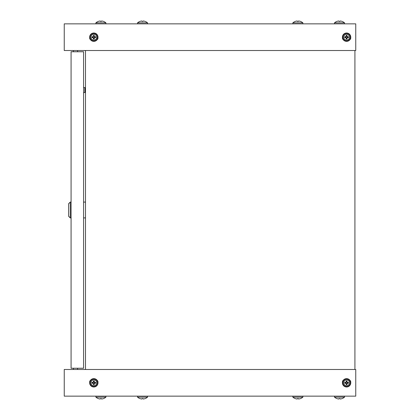 <?xml version="1.0" encoding="UTF-8"?>
<svg xmlns="http://www.w3.org/2000/svg" width="420" height="420" viewBox="0 0 420 420"><rect width="100%" height="100%" fill="white"/><g stroke="black" fill="none" stroke-linecap="round" stroke-linejoin="round"><path stroke-width="0.63" d="M342.452 37.674A2.084 2.084 0 0 0 343.256 39.679M89.68 37.674A2.084 2.084 0 0 0 90.484 39.679M355.751 23.856L64.249 23.856L64.249 50.51L355.751 50.51L355.751 23.856M349.918 39.679A2.084 2.084 0 0 0 350.721 37.674M97.151 39.679A2.084 2.084 0 0 0 97.955 37.674M354.916 50.51L354.916 369.49M85.491 369.49L85.491 50.51M342.452 382.326A2.084 2.084 0 0 1 343.256 380.32M89.68 382.326A2.084 2.084 0 0 1 90.484 380.32M64.249 396.144L355.751 396.144L355.751 369.49L64.249 369.49L64.249 396.144M349.918 380.32A2.084 2.084 0 0 1 350.721 382.326M97.151 380.32A2.084 2.084 0 0 1 97.955 382.326M68.581 216.248L68.581 203.753L70.25 202.088L70.25 217.912L68.581 216.248M71.08 202.088L70.25 202.088M71.08 217.912L70.25 217.912M84.824 87.57L85.239 87.99L85.239 92.153L84.824 92.568L84.824 87.57L83.575 87.57M84.824 92.568L83.575 92.568M85.491 202.088L83.575 202.088M85.491 217.912L83.575 217.912M83.575 368.24L71.08 368.24L71.08 51.76L83.575 51.76L83.575 368.24M346.589 378.651A4.163 4.163 0 0 1 350.753 382.814A4.163 4.163 0 0 1 346.589 386.983A4.163 4.163 0 0 1 342.421 382.814A4.163 4.163 0 0 1 346.589 378.651M346.295 383.434L346.096 383.639A4.022 0.698 90 0 0 346.154 384.62A3.853 0.672 0 0 0 346.589 384.626A3.853 0.672 0 0 0 347.02 384.62A4.022 0.698 -90 0 0 347.078 383.639L347.209 383.108L348.254 383.108L348.254 382.526L347.209 382.526L346.878 381.15L346.295 381.15L346.295 382.195L344.92 382.526L344.92 383.108L345.97 383.108L346.295 384.484L346.878 384.484L346.878 383.434M346.589 379.901A2.914 2.914 0 0 1 349.503 382.814A2.914 2.914 0 0 1 346.589 385.733A2.914 2.914 0 0 1 343.67 382.814A2.914 2.914 0 0 1 346.589 379.901M346.878 382.195L347.078 381.995A4.022 0.698 -90 0 0 347.02 381.008A3.853 0.672 180 0 0 346.589 381.008A3.853 0.672 180 0 0 346.154 381.008A4.022 0.698 90 0 0 346.096 381.995L346.295 382.195M347.078 381.995L347.209 382.526M347.209 383.108L347.408 383.308A4.022 0.698 0 0 0 348.395 383.25A3.853 0.672 -90 0 0 348.395 382.384A4.022 0.698 180 0 0 347.408 382.326M347.408 383.308L347.078 383.639M346.096 383.639L345.97 383.108M345.97 382.526L345.77 382.326A4.022 0.698 180 0 0 344.783 382.384A3.853 0.672 90 0 0 344.783 383.25A4.022 0.698 0 0 0 345.77 383.308M345.77 382.326L346.096 381.995M346.589 33.017A4.163 4.163 0 0 1 350.753 37.186A4.163 4.163 0 0 1 346.589 41.349A4.163 4.163 0 0 1 342.421 37.186A4.163 4.163 0 0 1 346.589 33.017A4.163 4.163 0 0 0 342.421 37.186A4.163 4.163 0 0 0 346.589 41.349M346.295 37.805L346.096 38.005A4.022 0.698 90 0 0 346.154 38.992A3.853 0.672 0 0 0 346.589 38.992A3.853 0.672 0 0 0 347.02 38.992A4.022 0.698 -90 0 0 347.078 38.005L347.209 37.474L348.254 37.474L348.254 36.892L347.209 36.892L346.878 35.516L346.295 35.516L346.295 36.566L344.92 36.892L344.92 37.474L345.97 37.474L346.295 38.85L346.878 38.85L346.878 37.805M346.589 34.267A2.914 2.914 0 0 1 349.503 37.186A2.914 2.914 0 0 1 346.589 40.099A2.914 2.914 0 0 1 343.67 37.186A2.914 2.914 0 0 1 346.589 34.267M346.878 36.566L347.078 36.362A4.022 0.698 -90 0 0 347.02 35.38A3.853 0.672 180 0 0 346.589 35.374A3.853 0.672 180 0 0 346.154 35.38A4.022 0.698 90 0 0 346.096 36.362L346.295 36.566M347.078 36.362L347.209 36.892M347.209 37.474L347.408 37.674A4.022 0.698 0 0 0 348.395 37.616A3.853 0.672 -90 0 0 348.395 36.75A4.022 0.698 180 0 0 347.408 36.692M347.408 37.674L347.078 38.005M346.096 38.005L345.97 37.474M345.97 36.892L345.77 36.692A4.022 0.698 180 0 0 344.783 36.75A3.853 0.672 90 0 0 344.783 37.616A4.022 0.698 0 0 0 345.77 37.674M345.77 36.692L346.096 36.362M97.981 37.128A4.163 4.163 0 0 1 93.87 41.349A4.163 4.163 0 0 1 89.654 37.238A4.163 4.163 0 0 1 93.765 33.017A4.163 4.163 0 0 1 97.981 37.128A4.163 4.163 0 0 0 93.765 33.017A4.163 4.163 0 0 0 89.654 37.238M93.193 36.902L92.993 36.703A4.022 0.698 179.3 0 0 92.006 36.776A3.853 0.672 89.3 0 0 92.006 37.207A3.853 0.672 89.3 0 0 92.017 37.637A4.022 0.698 -0.7 0 0 93.004 37.684L93.534 37.805L93.55 38.855L94.133 38.845L94.117 37.8L95.487 37.454L95.477 36.871L94.432 36.887L94.085 35.516L93.502 35.522L93.193 36.902L92.148 36.913L92.153 37.495L93.203 37.485M96.731 37.144A2.914 2.914 0 0 1 93.854 40.099A2.914 2.914 0 0 1 90.904 37.223A2.914 2.914 0 0 1 93.781 34.267A2.914 2.914 0 0 1 96.731 37.144M94.442 37.469L94.642 37.663A4.022 0.698 -0.7 0 0 95.629 37.59A3.853 0.672 -90.7 0 0 95.629 37.16A3.853 0.672 -90.7 0 0 95.618 36.729A4.022 0.698 179.3 0 0 94.631 36.682L94.432 36.887M94.642 37.663L94.117 37.8M93.534 37.805L93.335 38.01A4.022 0.698 89.3 0 0 93.408 38.997A3.853 0.672 -0.7 0 0 94.274 38.981A4.022 0.698 -90.7 0 0 94.322 37.994M93.335 38.01L93.004 37.684M92.993 36.703L93.518 36.566M94.101 36.561L94.3 36.356A4.022 0.698 -90.7 0 0 94.227 35.374A3.853 0.672 179.3 0 0 93.361 35.385A4.022 0.698 89.3 0 0 93.314 36.372M94.3 36.356L94.631 36.682M89.654 382.762A4.163 4.163 0 0 1 93.87 378.651A4.163 4.163 0 0 1 97.981 382.872A4.163 4.163 0 0 1 93.765 386.983A4.163 4.163 0 0 1 89.654 382.762M94.432 383.114L94.631 383.318A4.022 0.698 0.7 0 0 95.618 383.271A3.853 0.672 -89.3 0 0 95.629 382.841A3.853 0.672 -89.3 0 0 95.629 382.41A4.022 0.698 -179.3 0 0 94.642 382.337L94.117 382.2L94.133 381.155L93.55 381.145L93.534 382.195L92.153 382.505L92.148 383.087L93.193 383.098L93.502 384.479L94.085 384.484L94.432 383.114L95.477 383.129L95.487 382.546L94.442 382.531M90.904 382.778A2.914 2.914 0 0 1 93.854 379.901A2.914 2.914 0 0 1 96.731 382.856A2.914 2.914 0 0 1 93.781 385.733A2.914 2.914 0 0 1 90.904 382.778M93.203 382.515L93.004 382.316A4.022 0.698 -179.3 0 0 92.017 382.363A3.853 0.672 90.7 0 0 92.006 382.793A3.853 0.672 90.7 0 0 92.006 383.224A4.022 0.698 0.7 0 0 92.993 383.297L93.193 383.098M93.004 382.316L93.534 382.195M94.117 382.2L94.322 382.006A4.022 0.698 -89.3 0 0 94.274 381.019A3.853 0.672 -179.3 0 0 93.408 381.003A4.022 0.698 90.7 0 0 93.335 381.99M94.322 382.006L94.642 382.337M94.631 383.318L94.101 383.439M93.518 383.434L93.314 383.628A4.022 0.698 90.7 0 0 93.361 384.615A3.853 0.672 0.7 0 0 94.227 384.626A4.022 0.698 -89.3 0 0 94.3 383.644M93.314 383.628L92.993 383.297M334.504 396.144L334.504 397.142L344.516 397.142L344.516 396.144M340.163 399A7.24 4.935 59.1 0 1 340.116 399L339.98 398.517A7.46 7.171 180 0 1 339.507 398.528A7.46 7.171 180 0 1 339.04 398.517L338.898 399A7.24 4.935 -59.1 0 1 338.809 399A7.35 7.067 180 0 0 338.814 399A7.35 7.067 180 0 1 336.751 398.517L336.751 398.517M339.98 398.517L340.116 399A7.24 4.546 61.2 0 0 340.205 399A7.35 7.067 180 0 0 342.269 398.517L342.269 398.517A7.497 7.497 0 0 0 344.516 397.142M339.04 398.517L338.898 399M300.631 398.528L300.631 398.528A7.497 7.497 0 0 0 302.873 397.142L292.861 397.142L292.861 396.144M302.873 397.142L302.873 396.144M298.52 399A7.24 4.935 59.1 0 1 298.473 399L298.337 398.517A7.46 7.171 180 0 1 297.864 398.528A7.46 7.171 180 0 1 297.397 398.517L297.255 399A7.24 4.935 -59.1 0 1 297.166 399A7.35 7.067 180 0 0 297.171 399A7.35 7.067 180 0 1 295.108 398.517L295.108 398.517A7.497 7.497 0 0 1 292.861 397.142M298.337 398.517L298.473 399A7.24 4.546 61.2 0 0 298.562 399A7.35 7.067 180 0 0 300.625 398.517M297.397 398.517L297.26 399M101.551 399A7.24 4.935 59.1 0 1 101.504 399A7.24 4.546 61.2 0 0 101.593 399A7.35 7.067 180 0 0 103.656 398.517L103.661 398.528A7.497 7.497 0 0 0 105.903 397.142L95.891 397.142L95.891 396.144M105.903 397.142L105.903 396.144M101.367 398.517L101.504 399L101.367 398.517A7.46 7.171 180 0 1 100.895 398.528A7.46 7.171 180 0 1 100.427 398.517L100.291 399A7.24 4.935 -59.1 0 1 100.196 399A7.35 7.067 180 0 0 100.202 399A7.35 7.067 180 0 1 98.138 398.517L98.138 398.517M100.427 398.517L100.291 399M143.194 399A7.24 4.935 59.1 0 1 143.147 399A7.24 4.546 61.2 0 0 143.236 399A7.35 7.067 180 0 0 145.299 398.517L145.304 398.528A7.497 7.497 0 0 0 147.546 397.142L137.534 397.142L137.534 396.144M147.546 397.142L147.546 396.144M143.01 398.517L143.147 399L143.01 398.517A7.46 7.171 180 0 1 142.537 398.528A7.46 7.171 180 0 1 142.07 398.517L141.928 399A7.24 4.935 -59.1 0 1 141.839 399A7.35 7.067 180 0 0 141.845 399L141.845 399A7.24 4.546 -61.2 0 0 141.887 399M137.534 397.142A7.497 7.497 0 0 0 139.776 398.528L139.781 398.517A7.35 7.067 180 0 0 141.839 399M142.07 398.517L141.928 399M344.516 23.856L344.516 22.858L334.504 22.858L334.504 23.856M338.856 21A7.24 4.935 -120.9 0 1 338.898 21L339.04 21.483A7.46 7.171 0 0 1 339.507 21.473A7.46 7.171 0 0 1 339.98 21.483L340.116 21A7.24 4.935 120.9 0 1 340.211 21A7.35 7.067 0 0 0 340.205 21A7.35 7.067 0 0 1 342.269 21.483L342.269 21.483A7.497 7.497 0 0 1 344.516 22.858M339.04 21.483L338.898 21A7.24 4.546 -118.8 0 0 338.814 21A7.35 7.067 0 0 0 336.751 21.483L336.751 21.483M339.98 21.483L340.116 21M302.873 23.856L302.873 22.858L292.861 22.858L292.861 23.856M297.213 21A7.24 4.935 -120.9 0 1 297.255 21L297.397 21.483A7.46 7.171 0 0 1 297.864 21.473A7.46 7.171 0 0 1 298.337 21.483L298.473 21A7.24 4.935 120.9 0 1 298.568 21A7.35 7.067 0 0 0 298.562 21A7.35 7.067 0 0 1 300.625 21.483L300.625 21.483M297.397 21.483L297.255 21A7.24 4.546 -118.8 0 0 297.171 21A7.35 7.067 0 0 0 295.108 21.483L295.108 21.483A7.497 7.497 0 0 0 292.861 22.858M298.337 21.483L298.473 21M105.903 23.856L105.903 22.858L95.891 22.858L95.891 23.856M100.243 21A7.24 4.935 -120.9 0 1 100.291 21L100.427 21.483A7.46 7.171 0 0 1 100.895 21.473A7.46 7.171 0 0 1 101.367 21.483L101.504 21A7.24 4.935 120.9 0 1 101.598 21A7.35 7.067 0 0 0 101.593 21A7.35 7.067 0 0 1 103.656 21.483L103.656 21.483A7.497 7.497 0 0 1 105.903 22.858M100.427 21.483L100.291 21A7.24 4.546 -118.8 0 0 100.202 21A7.35 7.067 0 0 0 98.138 21.483L98.138 21.483M101.367 21.483L101.504 21M147.546 23.856L147.546 22.858L137.534 22.858L137.534 23.856M141.887 21A7.24 4.935 -120.9 0 1 141.928 21L142.07 21.483A7.46 7.171 0 0 1 142.537 21.473A7.46 7.171 0 0 1 143.01 21.483L143.147 21A7.24 4.935 120.9 0 1 143.241 21A7.35 7.067 0 0 0 143.236 21A7.35 7.067 0 0 1 145.299 21.483L145.299 21.483A7.497 7.497 0 0 1 147.546 22.858M142.07 21.483L141.928 21A7.24 4.546 -118.8 0 0 141.845 21A7.35 7.067 0 0 0 139.781 21.483L139.781 21.483A7.497 7.497 0 0 0 137.534 22.858M143.01 21.483L143.147 21M346.589 386.563A3.748 3.748 0 0 0 350.338 382.814A3.748 3.748 0 0 0 346.589 379.071A3.748 3.748 0 0 0 342.841 382.814A3.748 3.748 0 0 0 346.589 386.563M346.589 40.929A3.748 3.748 0 0 0 350.338 37.186A3.748 3.748 0 0 0 346.589 33.437A3.748 3.748 0 0 0 342.841 37.186A3.748 3.748 0 0 0 346.589 40.929M90.069 37.233A3.748 3.748 0 0 0 93.865 40.929A3.748 3.748 0 0 0 97.566 37.133A3.748 3.748 0 0 0 93.77 33.437A3.748 3.748 0 0 0 90.069 37.233M97.566 382.867A3.748 3.748 0 0 0 93.865 379.071A3.748 3.748 0 0 0 90.069 382.767A3.748 3.748 0 0 0 93.77 386.563A3.748 3.748 0 0 0 97.566 382.867M77.579 50.51L77.579 51.76M77.579 369.49L77.579 368.24M73.411 369.49L73.411 368.24M73.411 50.51L73.411 51.76M334.504 397.142A7.497 7.497 0 0 0 336.745 398.528M95.891 397.142A7.497 7.497 0 0 0 98.133 398.528M336.745 21.473A7.497 7.497 0 0 0 334.504 22.858M302.873 22.858A7.497 7.497 0 0 0 300.631 21.473M98.133 21.473A7.497 7.497 0 0 0 95.891 22.858"/></g></svg>
